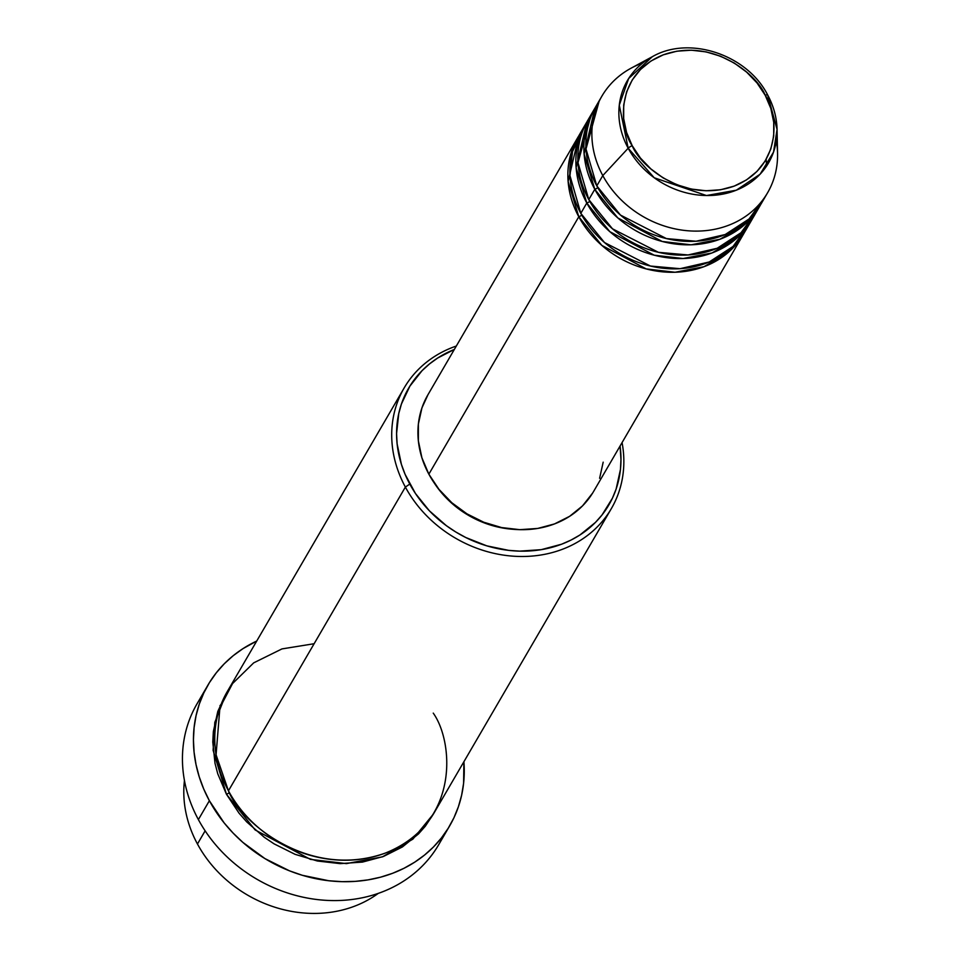 <?xml version="1.0" encoding="UTF-8"?>
<svg xmlns="http://www.w3.org/2000/svg" width="960" height="960" viewBox="0 0 960 960"><rect width="100%" height="100%" fill="white"/><g stroke="black" fill="none" stroke-linecap="round" stroke-linejoin="round"><path stroke-width="1.44" d="M632.208 145.704C619.152 127.524 614.496 74.424 663.228 54.852C712.932 37.08 757.5 75.048 765.204 95.256A3.996 1.14 -28.4 0 1 767.724 95.064A3.996 1.14 -28.4 0 1 767.76 95.268A81.708 70.908 -149.8 0 1 777.06 129.432A81.708 70.908 -149.8 0 1 717.888 194.904A81.708 70.908 -149.8 0 1 628.176 148.224A3.996 1.14 -28.4 0 1 632.208 145.704L626.568 132.42L623.688 118.668L623.7 105L626.592 91.908L632.256 79.932L640.476 69.504L650.94 61.032L663.228 54.852L676.884 51.192L691.38 50.196L706.152 51.9L720.636 56.244L734.292 63.048L746.568 72.06L757.008 82.932L765.204 95.256L770.856 108.54L773.724 122.292L773.712 135.96L770.82 149.04L765.156 161.028L756.936 171.456L746.484 179.916L734.196 186.108L720.54 189.768L706.044 190.764L691.272 189.06L676.776 184.716L663.132 177.912L650.856 168.9L640.404 158.016L632.208 145.704A3.996 1.14 151.6 0 0 628.176 148.224A81.708 70.908 -149.8 0 1 652.272 56.736L628.656 78.516L619.284 105.156L628.176 148.224L602.796 175.584L628.176 148.224L654.216 177.756L706.464 195.528L736.32 190.2L760.104 174.204L773.532 152.088L777.06 129.432L767.76 95.268A3.996 1.14 151.6 0 0 767.724 95.064A3.996 1.14 151.6 0 0 765.204 95.256C778.26 113.436 782.928 166.536 734.196 186.108C684.492 203.88 639.912 165.912 632.208 145.704M744.564 232.236L728.22 252.456L703.956 266.712L675.072 272.256L646.212 268.92L601.812 245.388L578.796 216.768A3.996 1.14 151.6 0 0 581.796 215.136A3.996 1.14 -28.4 0 1 578.796 216.768A95.904 83.22 -149.8 0 1 577.848 137.412A95.904 83.22 -149.8 0 1 578.88 135.708L568.128 181.464L578.796 216.768L428.856 474.168L578.796 216.768A95.904 83.22 -149.8 0 0 661.752 271.752A95.904 83.22 -149.8 0 0 743.592 233.964A95.904 83.22 -149.8 0 0 744.564 232.236M584.232 127.332L572.484 151.668L569.964 175.656L580.8 213.336L586.8 203.04L580.8 213.336A95.904 83.22 30.2 0 0 663.744 268.32A95.904 83.22 30.2 0 0 745.596 230.532L751.584 220.236A95.904 83.22 -149.8 0 0 752.568 218.508L736.212 238.728L711.948 252.984L683.064 258.528L654.216 255.192L609.816 231.66L586.8 203.04A95.904 83.22 -149.8 0 1 585.852 123.684L579.852 133.98A95.904 83.22 30.2 0 0 580.8 213.336L604.488 242.532L650.436 266.04L680.04 268.692L709.212 261.984L733.044 246.444L748.38 225.252M751.584 220.236A95.904 83.22 -149.8 0 1 669.744 258.024A95.904 83.22 -149.8 0 1 586.8 203.04A3.996 1.14 151.6 0 0 589.8 201.408A3.996 1.14 -28.4 0 1 586.8 203.04L576.12 167.736L586.872 121.98A95.904 83.22 -149.8 0 0 585.852 123.684M741.276 227.412L745.38 222.276L741.204 227.472M591.06 115.224L578.004 162.72L588.792 199.608L594.792 189.312L588.792 199.608A95.904 83.22 30.2 0 0 671.748 254.592A95.904 83.22 30.2 0 0 753.588 216.804L759.588 206.508A95.904 83.22 -149.8 0 0 760.56 204.78L744.216 225L719.952 239.256L691.068 244.8L662.208 241.464L617.808 217.932L594.792 189.312A95.904 83.22 -149.8 0 1 593.844 109.956L587.844 120.252A95.904 83.22 30.2 0 0 588.792 199.608L612.48 228.804L658.428 252.312L688.044 254.964L717.204 248.256L741.036 232.716L756.372 211.524M759.588 206.508A95.904 83.22 -149.8 0 1 677.748 244.296A95.904 83.22 -149.8 0 1 594.792 189.312A3.996 1.14 151.6 0 0 597.792 187.68A3.996 1.14 -28.4 0 1 594.792 189.312L584.112 154.008L594.876 108.252A95.904 83.22 -149.8 0 0 593.844 109.956M776.316 140.892A95.904 83.22 -149.8 0 1 767.58 192.78A95.904 83.22 -149.8 0 1 685.74 230.568A95.904 83.22 -149.8 0 1 602.796 175.584L596.796 185.88L602.796 175.584A95.904 83.22 30.2 0 0 708.096 230.364A95.904 83.22 30.2 0 0 777.552 153.528L777.06 129.432C776.772 117.576 773.664 106.128 767.724 95.064C747.324 54.648 689.268 35.22 652.272 56.736L631.068 68.196A95.904 83.22 30.2 0 0 602.796 175.584A95.904 83.22 -149.8 0 1 601.848 96.228L595.848 106.524A95.904 83.22 30.2 0 0 596.796 185.88L620.472 215.076L666.42 238.584L696.036 241.236L725.208 234.528L749.04 218.988L764.376 197.796M197.46 844.008A119.88 104.028 -149.8 0 1 184.452 780.504A119.88 104.028 30.2 0 0 197.46 844.008L205.14 830.832L197.46 844.008A119.88 104.028 30.2 0 0 378.24 893.4A119.88 104.028 -149.8 0 1 197.46 844.008M404.196 387.888L227.256 691.62A119.88 104.028 30.2 0 0 228.444 790.812L405.372 487.08L409.788 484.068A115.884 100.56 -149.8 0 1 454.32 349.464L437.664 358.032L429.504 363.936L422.1 370.632L409.872 386.16L401.436 403.992L398.748 413.58L396.576 433.584L397.116 443.832L401.388 464.292L405.084 474.312L415.44 493.464L429.384 510.816L446.376 525.684L455.82 532.008L465.768 537.516L486.816 545.856L508.704 550.368L519.696 551.136L541.272 549.66L561.6 544.212L571.044 540.06L579.9 535.008L595.464 522.396L602.028 514.968L612.408 498.216L616.128 489.048L620.436 469.572L620.976 459.456L620.064 446.016A115.884 100.56 -149.8 0 1 542.904 549.372A115.884 100.56 -149.8 0 1 409.788 484.068L405.372 487.08A119.88 104.028 -149.8 0 1 404.196 387.888A119.88 104.028 -149.8 0 1 456.324 346.032A119.88 104.028 30.2 0 0 405.372 487.08L228.444 790.812C240.312 821.94 308.952 880.392 385.488 853.02C460.536 822.888 453.348 741.12 433.248 713.124M207.996 684.996A139.86 121.368 -149.8 0 1 256.728 641.04L243.024 648.612L233.16 655.728L224.232 663.816L216.312 672.792L209.472 682.548L203.784 693.012L199.296 704.076L196.056 715.644L194.1 727.584L193.44 739.788L194.076 752.148L196.02 764.544L199.236 776.844L203.7 788.94L209.376 800.724L224.112 822.852L233.028 832.992L242.868 842.388L264.924 858.588L289.452 870.816L302.34 875.292L328.752 880.74L342.024 881.664L355.176 881.376L368.064 879.876L380.58 877.176L392.592 873.3L404.004 868.284L414.684 862.188L424.536 855.072L433.464 846.984L441.384 838.008L448.224 828.252L453.924 817.788L458.4 806.724L461.64 795.156L463.608 783.216L463.908 761.724A139.86 121.368 -149.8 0 1 449.7 825.804A139.86 121.368 -149.8 0 1 330.348 880.92A139.86 121.368 -149.8 0 1 209.376 800.724L198.384 819.6L209.376 800.724A139.86 121.368 -149.8 0 1 207.996 684.996L197.004 703.872A139.86 121.368 30.2 0 0 198.384 819.6A139.86 121.368 -149.8 0 1 202.992 694.728M226.284 693.348L214.8 722.388L213.12 750.312L226.44 794.244L239.076 813.216L246.72 821.904L264.3 837.3L274.056 843.84L295.08 854.328L317.388 861.012L340.14 863.628L362.46 862.092L383.484 856.452L402.42 846.936L418.524 833.892L425.316 826.212L433.416 814.008L412.86 839.16L382.488 856.836L346.416 863.616L310.44 859.38L255.132 829.944L226.44 794.244A3.996 1.14 151.6 0 0 229.44 792.624A3.996 1.14 -28.4 0 1 226.44 794.244L217.752 773.784L214.992 763.236L212.784 742.02L213.348 731.556L217.8 711.408L226.524 692.952M577.848 137.412L427.908 394.812A95.904 83.22 30.2 0 0 428.856 474.168L421.908 457.8L418.368 440.856L418.38 424.008L421.944 407.892L427.992 394.68M601.848 96.228A95.904 83.22 -149.8 0 1 642.672 63.048M599.052 101.496L586.008 148.992L596.796 185.88A95.904 83.22 30.2 0 0 679.74 240.864A95.904 83.22 30.2 0 0 761.58 203.076L767.58 192.78M443.712 834.948A139.86 121.368 -149.8 0 1 325.452 900.3A139.86 121.368 -149.8 0 1 198.384 819.6A139.86 121.368 30.2 0 0 319.356 899.796A139.86 121.368 30.2 0 0 438.708 844.68L449.7 825.804M314.124 643.728L281.964 648.912L253.68 662.868L232.56 683.556L219.888 707.724L216.072 754.8L228.444 790.812A119.88 104.028 30.2 0 0 332.136 859.548A119.88 104.028 30.2 0 0 434.436 812.316L611.364 508.572A119.88 104.028 -149.8 0 1 509.064 555.816A119.88 104.028 -149.8 0 1 405.372 487.08A119.88 104.028 30.2 0 0 545.7 554.124A119.88 104.028 30.2 0 0 622.068 442.572A119.88 104.028 -149.8 0 1 611.364 508.572M513.516 529.32L499.992 527.484L482.892 522.36L466.776 514.32L452.28 503.688L439.956 490.848L434.412 483.24M434.436 483.276A91.908 79.752 30.2 0 0 513.492 529.32M603.18 462.168L599.616 478.284M592.644 493.044L582.516 505.884L569.64 516.312L554.496 523.932L537.672 528.444L519.816 529.668L501.612 527.568L483.756 522.228L466.944 513.84L451.824 502.74L438.96 489.336L428.856 474.168A95.904 83.22 30.2 0 0 511.812 529.152A95.904 83.22 30.2 0 0 593.652 491.364L743.592 233.964M221.196 704.184L219.948 705.756M766.176 159.324L766.572 166.08"/></g></svg>
